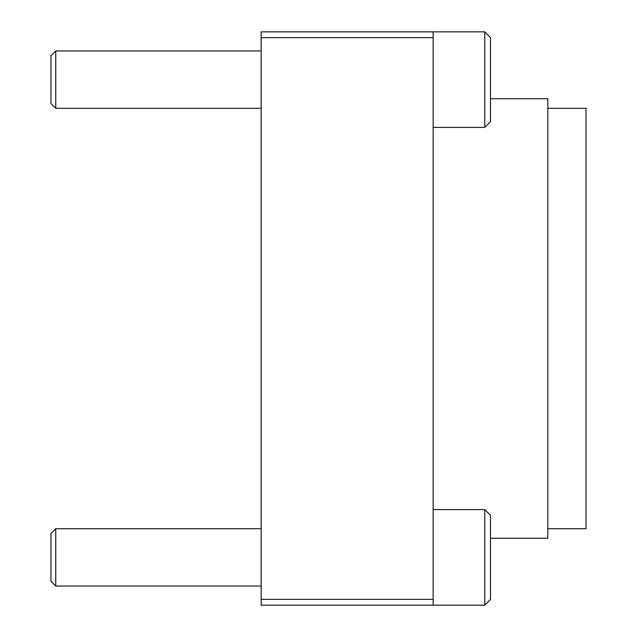 <?xml version="1.0" encoding="UTF-8"?>
<svg xmlns="http://www.w3.org/2000/svg" width="637" height="637" viewBox="0 0 637 637"><rect width="100%" height="100%" fill="white"/><g stroke="black" fill="none" stroke-linecap="round" stroke-linejoin="round"><path stroke-width="0.96" d="M484.757 127.4L484.757 31.85L490.49 37.583L490.49 121.667L484.757 127.4L433.16 127.4M484.757 31.85L433.16 31.85L433.16 37.639L261.17 37.639L261.17 599.361L433.16 599.361L433.16 37.639M261.17 108.29L55.738 108.29L50.96 103.513L50.96 55.738L55.738 50.96L261.17 50.96M55.738 108.29L55.738 50.96M490.49 599.417L484.757 605.15L484.757 509.6L490.49 515.333L490.49 599.417L484.757 605.15L261.17 605.15L261.17 599.361M484.757 509.6L433.16 509.6M261.17 586.04L55.738 586.04L50.96 581.263L50.96 533.487L55.738 528.71L261.17 528.71M55.738 586.04L55.738 528.71M261.17 37.639L261.17 31.85L433.16 31.85M490.49 98.735L547.82 98.735L547.82 538.265L490.49 538.265M433.16 599.361L433.16 605.15M547.82 108.29L586.04 108.29L586.04 528.71L547.82 528.71"/></g></svg>
